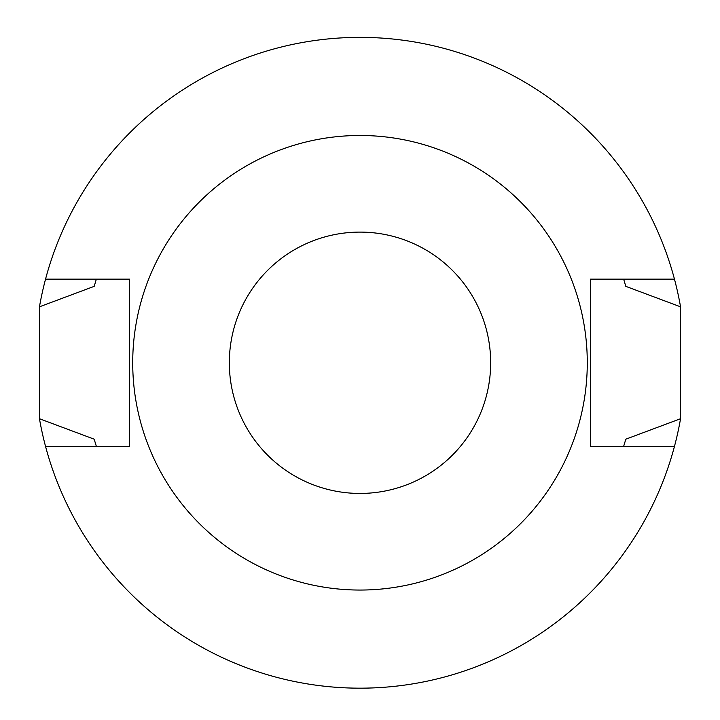 <?xml version="1.0" encoding="UTF-8"?>
<svg xmlns="http://www.w3.org/2000/svg" width="720" height="720" viewBox="0 0 720 720"><rect width="100%" height="100%" fill="white"/><g stroke="black" fill="none" stroke-linecap="round" stroke-linejoin="round"><path stroke-width="1.08" d="M96.363 446.391L94.185 439.182L39.456 418.725L39.456 306.819L94.185 286.353L96.363 279.144M623.637 279.144L625.815 286.353L680.544 306.819A325.386 325.386 0 0 0 45.54 279.144L129.627 279.144L129.627 446.391L45.54 446.391A325.386 325.386 0 0 0 680.544 418.725L625.815 439.182L623.637 446.391M680.544 306.819L680.544 418.725M39.456 418.725A325.386 325.386 0 0 0 45.54 446.391M45.54 279.144A325.386 325.386 0 0 0 39.456 306.819M674.46 446.391L590.373 446.391L590.373 279.144L674.46 279.144M360 232.101A130.671 130.671 0 0 0 246.834 428.103A130.671 130.671 0 0 0 473.166 428.103A130.671 130.671 0 0 0 360 232.101M360 135.486A227.286 227.286 0 0 0 163.17 476.415A227.286 227.286 0 0 0 556.83 476.415A227.286 227.286 0 0 0 360 135.486"/></g></svg>

